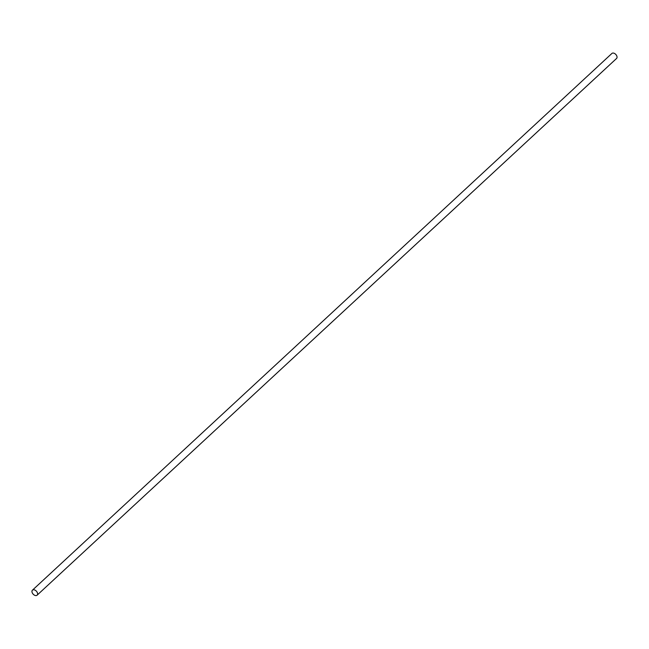 <?xml version="1.0" encoding="UTF-8"?>
<svg xmlns="http://www.w3.org/2000/svg" width="649" height="649" viewBox="0 0 649 649"><rect width="100%" height="100%" fill="white"/><g stroke="black" fill="none" stroke-linecap="round" stroke-linejoin="round"><path stroke-width="0.97" d="M35.484 595.547A3.423 2.19 47.2 0 1 32.458 593.194A3.423 2.19 47.2 0 1 32.45 590.16A3.423 2.19 47.2 0 1 36.385 591.182A3.423 2.19 47.2 0 1 37.107 595.19A3.423 2.19 47.2 0 1 35.484 595.547M32.45 590.16L611.893 53.453A3.423 2.19 47.2 0 1 615.828 54.475A3.423 2.19 47.2 0 1 616.55 58.475L37.107 595.19"/></g></svg>
